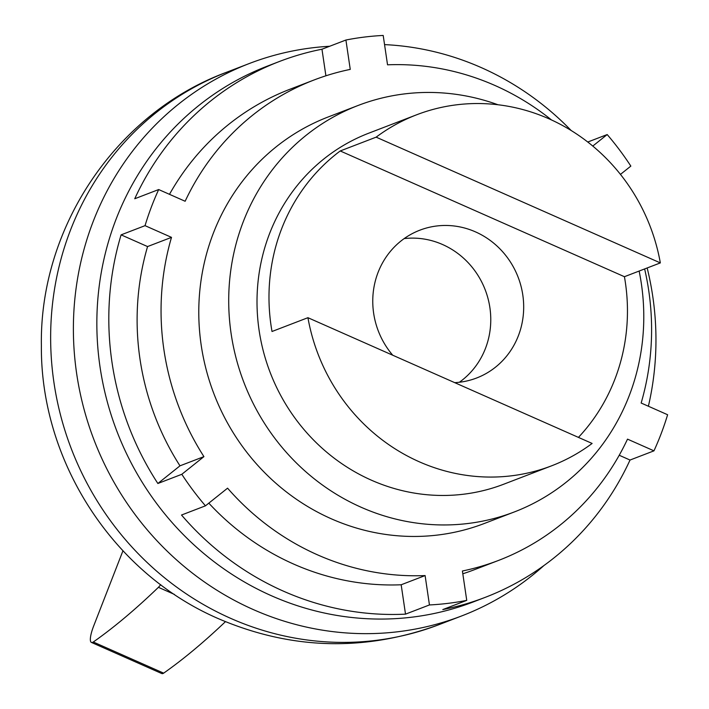 <?xml version="1.0" encoding="UTF-8"?>
<svg xmlns="http://www.w3.org/2000/svg" width="709" height="709" viewBox="0 0 709 709"><rect width="100%" height="100%" fill="white"/><g stroke="black" fill="none" stroke-linecap="round" stroke-linejoin="round"><path stroke-width="1.06" d="M329.667 46.262A295.919 279.966 69 0 0 249.311 63.518A295.919 279.966 69 0 0 73.39 331.165A295.919 279.966 69 0 0 253.468 609.643A295.919 279.966 -111 0 0 461.586 615.97A295.919 279.966 -111 0 0 543.945 565.534M644.632 268.941A257.323 243.444 69 0 1 641.149 403.031L667.612 414.738A287.012 271.538 -111 0 1 653.964 450.844L630.026 460.044A287.012 271.538 -111 0 1 485.328 597.315L473.355 601.914A287.012 271.538 -111 0 1 430.833 614.171A287.012 271.538 -111 0 1 393.539 618.744A287.012 271.538 -111 0 1 104.374 390.092A287.012 271.538 -111 0 1 267.47 66.079L279.443 61.479A287.012 271.538 -111 0 1 321.966 49.222L345.912 40.023A287.012 271.538 -111 0 1 383.197 35.45L387.539 64.82A257.323 243.444 69 0 1 551.505 119.954M462.809 573.785A257.323 243.444 -111 0 0 474.675 569.593L498.622 560.394A257.323 243.444 69 0 1 462.401 571.002L466.744 600.372A287.012 271.538 -111 0 1 429.45 604.945L425.108 575.575L401.17 584.774L405.513 614.145A287.012 271.538 69 0 1 181.513 515.026L205.459 505.827A287.012 271.538 -111 0 1 181.814 474.294L157.868 483.494A287.012 271.538 -111 0 1 121.097 234.856L145.044 225.657A287.012 271.538 -111 0 1 158.683 189.551L134.745 198.75A287.012 271.538 -111 0 1 279.443 61.479M485.328 597.315A287.012 271.538 -111 0 1 442.797 609.572L466.744 600.372M647.166 267.967A287.012 271.538 -111 0 1 648.389 406.23M587.761 142.03L607.196 134.559A287.012 271.538 -111 0 1 630.842 166.101L620.455 174.396M571.153 130.5A287.012 271.538 69 0 0 384.553 44.614M607.196 134.559L592.786 146.063M653.964 450.844L627.509 439.137A257.323 243.444 69 0 1 498.622 560.394M205.459 505.827L227.571 488.173A257.323 243.444 69 0 0 425.108 575.575M181.814 474.294L203.926 456.631L179.98 465.831A257.323 243.444 -111 0 1 147.561 246.564L121.097 234.856M145.044 225.657L171.498 237.364A257.323 243.444 69 0 0 203.926 456.631M158.683 189.551L185.138 201.259A257.323 243.444 69 0 1 314.034 79.993A257.323 243.444 69 0 1 350.255 69.393L345.912 40.023M514.344 511.942L484.415 523.446A217.734 205.991 -111 0 1 331.28 518.784A217.734 205.991 -111 0 1 198.786 313.883A217.734 205.991 -111 0 1 328.232 116.95L358.151 105.455A217.734 205.991 69 0 0 228.715 302.388A217.734 205.991 69 0 0 361.209 507.289A217.734 205.991 -111 0 0 514.344 511.942A217.734 205.991 -111 0 0 639.137 271.051M401.17 584.774A257.323 243.444 -111 0 1 208.818 503.151M171.498 237.364L147.561 246.564M169.486 194.328A257.323 243.444 -111 0 1 290.087 89.192L314.034 79.993M619.223 455.258L630.026 460.044M179.98 465.831L157.868 483.494M325.901 75.801L321.966 49.222M429.45 604.945L405.513 614.145M497.975 104.755A217.734 205.991 69 0 0 358.151 105.455M340.231 150.955A188.045 177.906 -111 0 0 272.017 331.493L307.928 317.694L592.112 443.444A188.045 177.906 -111 0 1 551.575 465.831L503.691 484.229A188.045 177.906 -111 0 1 371.445 480.206A188.045 177.906 69 0 1 257.012 303.248A188.045 177.906 69 0 1 368.804 133.168L416.688 114.769A188.045 177.906 69 0 0 376.142 137.156L340.231 150.955L624.425 276.705A188.045 177.906 -111 0 1 578.438 437.391M416.688 114.769A188.045 177.906 69 0 1 548.934 118.793A188.045 177.906 -111 0 1 660.336 262.906L624.425 276.705M551.575 465.831A188.045 177.906 -111 0 1 419.32 461.807A188.045 177.906 69 0 1 307.928 317.694M660.336 262.906L376.142 137.156M392.733 355.218A79.178 74.906 -111 0 1 419.825 230.195A79.178 74.906 -111 0 1 475.509 231.887A79.178 74.906 -111 0 1 523.685 306.394A79.178 74.906 -111 0 1 476.616 378.003A79.178 74.906 -111 0 1 454.708 382.647M404.157 238.596A79.178 74.906 -111 0 1 442.593 244.534A79.178 74.906 -111 0 1 490.167 309.709A79.178 74.906 -111 0 1 459.361 382.257M225.427 621.678A1165.977 274.862 113.9 0 1 163.655 673.142A19.79 4.671 113.9 0 1 161.776 673.55L91.408 642.416A19.79 4.671 113.9 0 1 93.703 625.914L122.949 550.804M160.686 584.659A19.79 4.671 113.9 0 1 158.417 587.327A1165.977 274.862 113.9 0 1 93.296 642.008A19.79 4.671 113.9 0 1 91.408 642.416M158.417 587.327L174.396 594.399M93.296 642.008L163.655 673.142M438.844 624.709A295.919 279.966 -111 0 1 230.726 618.381A295.919 279.966 69 0 1 50.649 339.903A295.919 279.966 69 0 1 226.57 72.256C115.975 113.077 39.438 227.518 41.379 345.611C40.378 461.08 112.873 573.342 218.851 618.86C291.514 649.878 364.843 651.837 438.844 624.709L461.586 615.97M249.311 63.518L226.57 72.256"/></g></svg>
